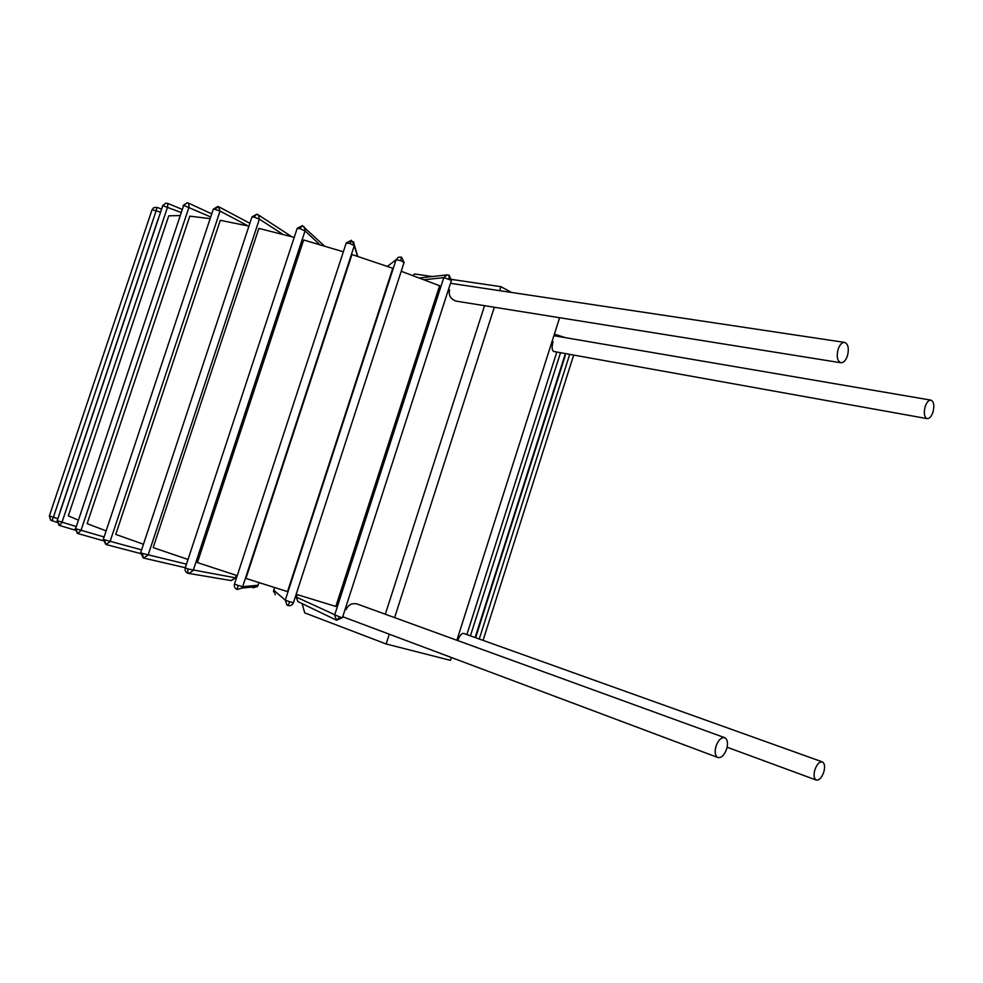 <?xml version="1.0" encoding="UTF-8"?>
<svg xmlns="http://www.w3.org/2000/svg" width="983" height="983" viewBox="0 0 983 983"><rect width="100%" height="100%" fill="white"/><g stroke="black" fill="none" stroke-linecap="round" stroke-linejoin="round"><path stroke-width="1.47" d="M557.779 317.423L559.438 318.308L456.862 640.265M451.369 657.504L450.46 660.355L386.147 643.988L304.693 612.851L302.137 603.673M432.262 276.555L414.715 273.974L412.872 275.523M451.615 279.418L500.925 286.68L499.634 290.673M494.314 307.249L394.613 617.619M389.293 634.207L386.147 643.988M484.545 305.688L385.324 614.24M424.214 279.762L443.788 277.624L451.455 280.327L449.047 275.179L447.191 274.871L443.788 277.624L334.576 615.223L336.604 620.248L297.714 601.485M297.972 601.657L296.215 596.988L297.001 594.568M336.604 620.248L342.428 617.668L339.774 617.017L336.604 620.248M296.166 594.31L335.83 606.45L439.61 285.721L401.224 271.271M715.968 746.343C714.469 752.192 715.108 755.927 717.897 757.537C721.436 758.065 724.36 755.177 726.695 748.899C728.194 743.037 727.543 739.302 724.729 737.692C721.227 737.176 718.303 740.064 715.968 746.343M158.263 218.619L60.11 511.504M179.742 215.56L168.744 215.842L68.319 515.842L77.964 519.982M106.139 530.881L87.131 523.656L189.817 216.149L210.153 218.656M248.945 226.102L220.278 220.339L115.761 534.408L143.457 544.25M343.35 251.795L303.649 239.987L197.411 562.595L237.235 575.633M294.224 237.382L258.873 228.388L153.164 547.617L188.023 559.462M245.922 578.434L287.515 591.606L392.782 268.261L351.939 254.523L245.922 578.434M456.948 639.982L457.967 640.203C459.651 635.596 461.506 633.322 463.534 633.384L822.341 761.886C819.417 761.53 816.922 764.196 814.846 769.91C813.469 775.292 813.949 778.683 816.295 780.072C819.232 780.441 821.739 777.762 823.803 772.048C825.179 766.666 824.688 763.275 822.341 761.886M345.144 609.251L346.188 609.558C348.215 604.705 351.877 602.849 357.185 604.004L724.729 737.692M565.028 354.802L475.661 637.721M466.876 634.576L556.808 352.037M552.139 341.212L553.011 341.863C551.647 347.122 551.893 350.329 553.736 351.484L927.19 418.647C929.537 418.709 931.479 416.485 933.014 411.988C934.538 405.5 933.85 401.543 930.926 400.13C928.591 400.069 926.662 402.293 925.126 406.79C923.602 413.278 924.29 417.234 927.19 418.647M448.555 289.285L449.55 289.69C448.371 295.392 450.632 299.225 456.321 301.167L840.92 362.764C843.635 362.838 845.835 360.478 847.493 355.686C849.165 348.437 848.194 344.001 844.606 342.403C841.903 342.342 839.715 344.701 838.057 349.481C836.398 356.731 837.344 361.166 840.92 362.764M104.112 536.964L75.593 528.682L77.804 533.572L80.987 530.439L189.043 207.032L188.65 203.211L187.151 202.817L183.686 205.386L210.718 216.985M75.593 528.682L183.686 205.386M75.814 526.396L57.198 520.683L59.742 525.61L61.99 522.305L167.614 206.946L167.81 203.444L165.869 203.149L162.773 205.644L180.811 212.353M57.198 520.683L162.773 205.644M57.702 518.68L49.347 515.94L50.686 520.179L51.89 520.781L53.352 517.353L156.223 210.559L157.034 207.388L153.741 207.646L152.095 209.649L160.438 212.119M49.347 515.94L152.095 209.649M56.891 522.317L50.686 520.179M141.589 549.866L104.321 539.741L106.053 544.533L110.059 541.547L220.057 211.099L218.521 206.749L214.441 209.158L220.057 211.099L248.072 225.906M104.321 539.741L103.338 539.274L213.274 209.281L214.441 209.158M186.475 564.156L142.363 553.404L143.407 558.012L148.101 555.137L259.401 219.148L258.431 214.97L256.796 214.22L253.884 217.022L259.401 219.148L282.883 234.359M142.363 553.404L140.667 552.667L251.955 217.022L253.884 217.022M140.655 552.704L143.248 557.963L185.308 567.707M236.289 575.325L235.465 577.832L187.814 568.936L187.913 573.273L188.859 573.482L193.196 570.496L305.049 230.882L304.521 227.22L302.236 225.685L299.962 228.683L305.049 230.882L319.733 244.62M187.814 568.936L185.246 567.891L297.149 228.486L299.962 228.683M235.687 577.82L230.919 580.523M351.57 240.38L349.985 243.526L354.298 245.664L353.683 241.892M258.16 585.192L259.008 582.624L258.148 585.229L242.678 586.691L238.021 585.413L237.21 589.481L241.929 588.067L242.678 586.691L354.298 245.664L357.468 256.305M238.021 585.413L234.482 584.049L346.2 243.084L349.985 243.526M234.47 584.099C233.905 586.642 234.826 588.436 237.21 589.481L241.929 588.067L257.448 586.507L258.148 585.229L257.448 586.507L253.11 587.809L253.725 586.876M253.11 587.809L251.783 587.072M293.438 602.702L404.087 262.436L401.469 257.141L398.398 257.239L396.088 259.745L400.769 260.642L404.05 262.572M398.398 257.239L401.469 257.141L400.769 260.642M293.425 602.751L289.776 601.793L288.007 605.528C290.575 606.069 292.369 605.135 293.425 602.751M275.277 594.69L273.667 590.144L274.515 587.539L273.495 591.754M387.339 266.356L396.088 259.745L285.267 600.158L286.999 605.061L288.007 605.528L286.999 605.061M554.387 334.171L565.68 337.722M342.44 617.631L451.406 280.462M447.191 274.871L449.047 275.179L449.084 278.914M500.925 286.68L511.627 292.479M297.198 594.629L296.387 597.123L339.774 617.017M289.776 601.793L285.267 600.158L273.667 590.144M569.71 354.347L479.249 639.011M560.519 352.7L470.427 635.854M296.202 597.025L297.824 601.571M446.786 274.921L419.52 277.992M342.735 616.734L717.897 757.537M475.6 637.697L565.286 355.576M183.121 205.459L187.151 202.817L188.65 203.211L211.75 213.864M103.117 540.675L77.46 533.45L75.126 528.461M162.588 205.717L165.869 203.149L167.81 203.444L181.867 209.232M57.063 520.609L59.127 525.377L74.941 530.083M153.741 207.646L157.034 207.388L161.482 209.035M213.311 209.182L217.796 206.504L219.221 207.008L249.879 223.301M103.326 539.311L105.82 544.459L140.471 553.54M251.992 216.899L256.796 214.22L258.431 214.97L291.816 236.731M297.198 228.363L302.236 225.685L324.488 246.033M185.234 567.941C184.669 570.447 185.566 572.229 187.913 573.273L231.435 580.609L235.674 577.857L236.485 575.387M346.249 242.948L351.484 240.282L354.421 245.209L357.751 256.391M573.691 355.072L483.071 640.375M727.125 747.24L816.295 780.072M553.896 335.707L930.926 400.13M565.409 353.585L475.133 637.537M450.484 283.301L844.606 342.403"/></g></svg>
